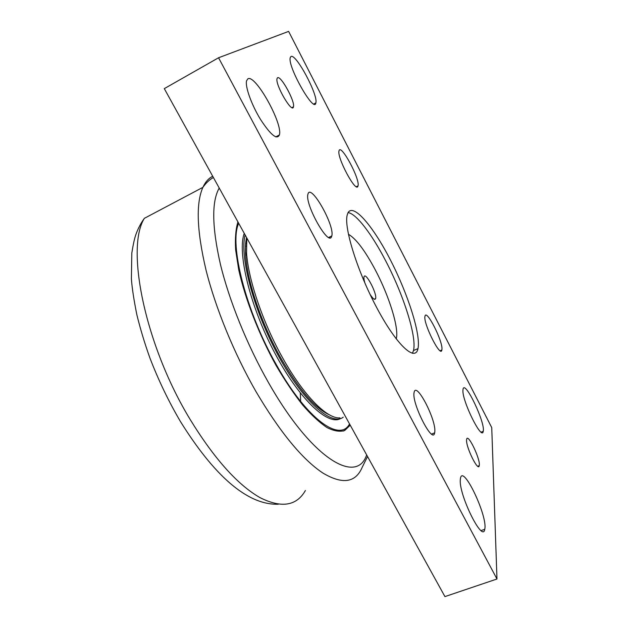 <?xml version="1.0" encoding="UTF-8"?>
<svg xmlns="http://www.w3.org/2000/svg" width="628" height="628" viewBox="0 0 628 628"><rect width="100%" height="100%" fill="white"/><g stroke="black" fill="none" stroke-linecap="round" stroke-linejoin="round"><path stroke-width="0.94" d="M348.414 234.26C356.068 238.679 365.096 250.682 375.489 270.268C389.329 296.487 399.329 328.703 396.213 338.908M348.108 212.57C356.461 213.779 372.176 234.652 385.875 261.224C403.639 295.184 416.953 336.804 413.499 350.534L412.408 353.336M218.56 57.76L164.301 88.634L444.93 596.6L496.976 579L218.56 57.76L288.621 31.4L491.74 427.597L496.976 579M330.022 237.776L329.504 237.054M434.788 431.915L434.655 432.841C432.857 445.087 411.12 402.258 414.15 392.296C416.152 380.953 436.382 419.983 434.788 431.915M331.49 236.819C328.201 246.097 304.737 204.116 307.908 194.342C310.271 182.175 334.991 225.593 331.796 235.947L331.49 236.819M357.858 186.359C355.707 192.78 336.796 157.4 339.01 150.948C340.509 142.603 360.236 179.043 358.031 185.872L357.858 186.359M441.931 349.49L441.853 350.008C440.707 358.462 422.856 322.831 424.983 316.237C426.279 308.356 443.093 341.451 441.931 349.49M347.975 212.829C353.321 202.711 373.456 226.606 390.781 260.667C408.169 294.626 420.972 334.7 417.981 348.619C415.422 362.097 397.139 345.753 377.452 309.007C357.717 272.395 343.744 227.815 347.19 215.098L347.975 212.829M290.952 56.536C295.827 52.933 318.49 95.401 315.837 102.89C314.502 114.029 287.326 66.387 290.238 57.643L290.952 56.536M460.277 480.059L460.489 478.183C463.032 463.896 488.105 516.852 484.73 529.302C482.854 543.33 459.052 495.555 460.277 480.059M462.93 390.231L463.048 389.172C464.712 379.257 485.625 423.052 483.222 431.342C482.006 441.225 461.996 400.805 462.93 390.231M247.84 78.838C255.258 73.79 283.134 123.857 279.389 134.965C276.94 140.099 270.66 134.942 260.549 119.493C251.6 104.954 245.014 86.633 246.545 80.831L247.84 78.838M277.529 77.793C280.763 75.07 295.27 101.587 293.464 106.791C292.42 114.288 275.048 84.678 277.026 78.618L277.529 77.793M466.565 440.15L466.651 439.286C467.774 432.48 480.875 459.979 479.235 465.678C478.348 472.248 466.055 447.552 466.565 440.15M365.009 283.338C364.052 280.292 363.722 278.141 364.012 276.885L364.059 276.728C365.527 271.445 377.287 293.739 375.615 298.567L375.591 298.638C374.814 300.325 372.946 298.857 369.986 294.234M339.984 417.879C327.345 419.143 303.881 395.993 283.016 358.549C263.156 323.451 248.311 279.79 246.561 253.076L246.796 237.957M246.569 237.549C245.446 242.377 245.156 248.492 245.681 255.879C247.361 281.972 261.782 324.433 281.116 358.572C299.281 389.878 315.468 408.679 329.669 414.967M245.501 252.731L246.459 253.398M350.228 425.18L344.646 430.533C339.827 432.04 333.947 431.051 327.007 427.566C319.55 422.589 311.472 415.108 302.759 405.139C293.857 393.834 285.026 380.717 276.249 365.771C259.058 334.787 245.14 299.007 238.719 269.742L235.626 249.811C234.974 238.24 235.743 228.93 237.926 221.896M349.71 424.245C348.124 427.464 346.02 429.733 343.383 431.044M245.619 243.962L246.333 243.609M246.286 246.019L245.477 246.427M244.253 233.341C237.149 252.535 249.795 305.64 274.358 352.214C298.842 398.882 327.863 425.957 340.454 418.586M343.233 417.188C331.686 426.318 303.536 401.92 278.628 356.272C253.649 310.742 239.346 256.326 245.132 234.943M366.65 454.908C356.759 484.973 311.888 459.484 268.211 382.099C247.118 344.992 229.259 300.757 220.404 264.262C211.942 226.896 211.55 201.494 219.227 188.055M212.719 176.272C208.661 178.242 205.38 181.947 202.875 187.372C195.787 203.417 196.831 230.963 206.008 269.993C215.561 308.105 234.04 353.313 255.808 391.283C279.774 431.899 302.099 459.139 322.768 472.978C342.417 484.675 355.542 482.814 362.152 467.397L367.545 456.525M305.412 490.492C296.581 506.003 281.462 508.397 260.063 497.659C237.698 484.879 214.493 458.982 190.449 419.959C144.88 345.322 125.459 248.107 144.377 218.316M349.537 423.924C340.062 442.52 307.006 419.63 276.571 365.119C245.776 311.441 228.914 243.79 238.703 223.301M477.712 466.251L479.235 465.678M291.957 107.6L293.464 106.791M275.731 136.896L279.389 134.965M481.181 432.143L483.222 431.342M481.127 530.589L484.73 529.302M313.851 103.95L315.837 102.89M441.853 350.008L440.173 350.722M358.031 185.872L356.366 186.697M331.796 235.947L328.711 237.431M434.655 432.841L431.601 434.05M413.499 350.534L417.981 348.619M374.202 299.203L375.615 298.567M245.681 255.879L246.561 253.076M300.655 400.452L300.262 392.963M278.275 504.237C246.71 505.226 213.324 474.36 180.417 421.49C168.665 401.465 158.507 380.34 149.959 358.117C144.699 343.438 140.342 329.001 136.865 314.785C133.897 300.082 132.068 288.119 131.393 278.895L131.809 253.084C133.167 244.52 134.518 238.357 135.86 234.605C138.089 228.427 140.931 222.995 144.385 218.316L202.875 187.372C206.047 182.897 209.556 179.608 213.402 177.504"/></g></svg>
